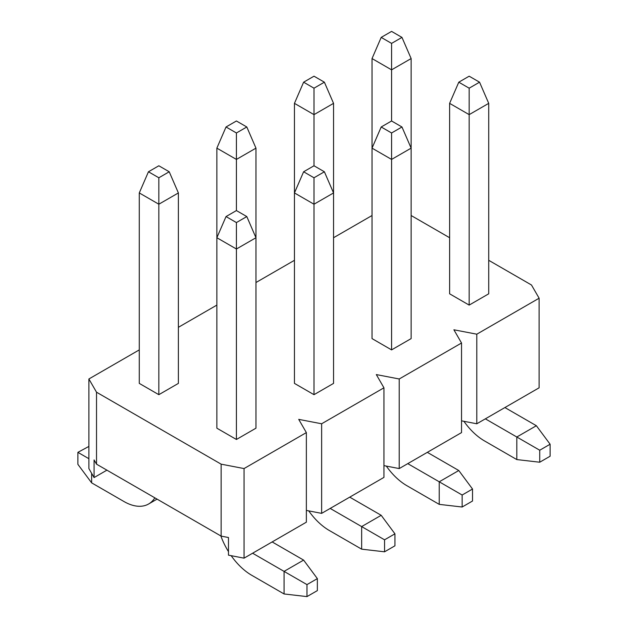 <?xml version="1.0" encoding="UTF-8"?>
<svg xmlns="http://www.w3.org/2000/svg" width="628" height="628" viewBox="0 0 628 628"><rect width="100%" height="100%" fill="white"/><g stroke="black" fill="none" stroke-linecap="round" stroke-linejoin="round"><path stroke-width="0.94" d="M106.909 470.16L94.082 477.563L88.886 468.574L88.886 378.982L96.524 392.21L96.524 464.163L221.142 536.116L221.142 464.163L244.056 468.567L244.056 558.159L228.474 555.16L228.474 537.521L221.142 536.116M244.056 558.159L306.362 522.182L306.362 432.598L298.724 419.371L321.638 423.774L321.638 513.366L306.362 510.423M321.638 513.366L383.944 477.39L383.944 387.806L376.313 374.578L399.22 378.982L399.22 468.574L383.944 465.631M399.22 468.574L461.533 432.598L461.533 343.014L453.895 329.786L476.801 334.19L476.801 423.782L461.533 420.839M476.801 423.782L539.114 387.806L539.114 298.214L531.476 284.994L488.717 260.306M96.524 392.21L221.142 464.163M411.136 215.514L449.617 237.729M94.082 477.563L94.082 459.932L96.524 464.163M236.418 439.474L255.965 428.186L255.965 148.145L236.418 159.426L216.864 148.145L216.864 428.186L236.418 439.474L236.418 249.01L216.864 237.729L226.033 216.566L236.418 222.563L246.804 216.566L236.418 210.568L236.418 132.979L246.804 126.982L236.418 120.984L226.033 126.982L236.418 132.979M314 394.682L333.546 383.394L333.546 103.353L314 114.634L294.454 103.353L294.454 383.394L314 394.682L314 204.218L294.454 192.937L303.614 171.774L314 177.771L324.386 171.774L314 165.776L314 88.187L324.386 82.19L314 76.192L303.614 82.19L314 88.187M391.582 349.89L411.136 338.602L411.136 58.561L391.582 69.841L372.035 58.561L372.035 338.602L391.582 349.89L391.582 159.426L372.035 148.145L381.196 126.982L391.582 132.979L401.967 126.982L391.582 120.984L391.582 43.395L401.967 37.397L391.582 31.4L381.196 37.397L391.582 43.395M469.163 305.098L488.717 293.81L488.717 103.353L469.163 114.634L469.163 305.098L449.617 293.81L449.617 103.353L469.163 114.634L469.163 88.187L479.549 82.19L469.163 76.192L458.785 82.19L469.163 88.187M158.837 394.682L178.383 383.394L178.383 192.937L158.837 204.218L139.283 192.937L139.283 383.394L158.837 394.682L158.837 177.771L169.215 171.774L158.837 165.776L148.451 171.774L158.837 177.771M306.362 432.598L244.056 468.567M383.944 387.806L321.638 423.774M461.533 343.014L399.22 378.982M539.114 298.214L476.801 334.19M372.035 215.514L333.546 237.729M294.454 260.306L255.965 282.522M216.864 305.098L178.383 327.314M139.283 349.89L88.886 378.982M381.196 37.397L372.035 58.561M401.967 37.397L411.136 58.561M303.614 82.19L294.454 103.353M324.386 82.19L333.546 103.353M485.358 418.845L516.813 437.002L536.367 425.721L550.112 444.231L539.727 450.229L539.727 462.224L550.112 456.226L550.112 444.231M504.904 407.556L536.367 425.721M539.727 450.229L516.813 437.002L516.813 459.578L484.439 440.887A49.243 28.433 60 0 1 463.904 421.294M479.549 82.19L488.717 103.353M458.785 82.19L449.617 103.353M516.813 459.578L539.727 462.224M391.582 120.984L381.196 126.982M401.967 126.982L411.136 148.145L391.582 159.426L391.582 132.979M407.768 463.637L439.231 481.794L458.785 470.513L472.523 489.031L462.145 495.021L462.145 507.016L472.523 501.018L472.523 489.031M427.323 452.348L458.785 470.513M462.145 495.021L439.231 481.794L439.231 504.37L406.858 485.68A49.243 28.433 60 0 1 386.322 466.086M439.231 504.37L462.145 507.016M226.033 126.982L216.864 148.145M246.804 126.982L255.965 148.145M314 165.776L303.614 171.774M324.386 171.774L333.546 192.937L314 204.218L314 177.771M330.187 508.429L361.649 526.586L381.196 515.305L394.941 533.824L384.556 539.813L384.556 551.808L394.941 545.81L394.941 533.824M349.733 497.14L381.196 515.305M384.556 539.813L361.649 526.586L361.649 549.162L329.276 530.472A49.243 28.433 60 0 1 308.74 510.878M361.649 549.162L384.556 551.808M91.633 473.331L91.633 482.854L77.888 464.335L77.888 452.348L88.886 446.422M91.633 482.854L124.014 501.552A49.243 28.433 -120 0 0 148.632 503.986A49.243 28.433 -120 0 0 154.841 497.831M148.451 171.774L139.283 192.937M169.215 171.774L178.383 192.937M88.886 458.699L77.888 452.348M236.418 210.568L226.033 216.566M246.804 216.566L255.965 237.729L236.418 249.01L236.418 222.563M252.605 553.221L284.068 571.386L303.614 560.097L317.36 578.616L306.974 584.605L306.974 596.6L317.36 590.603L317.36 578.616M272.152 541.933L303.614 560.097M306.974 584.605L284.068 571.386L284.068 593.955L251.687 575.264A49.243 28.433 60 0 1 231.159 555.67M228.474 551.62A49.243 28.433 60 0 1 220.86 535.951M284.068 593.955L306.974 596.6M157.071 499.119L148.632 503.986"/></g></svg>

